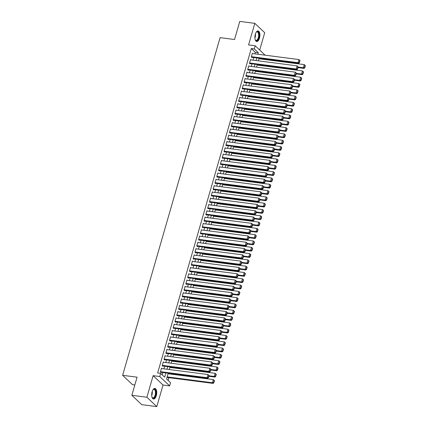 <?xml version="1.0" encoding="UTF-8"?>
<svg xmlns="http://www.w3.org/2000/svg" width="428" height="428" viewBox="0 0 428 428"><rect width="100%" height="100%" fill="white"/><g stroke="black" fill="none" stroke-linecap="round" stroke-linejoin="round"><path stroke-width="0.64" d="M156.295 395.702A5.329 2.45 97.4 0 0 154.893 388.442A5.329 2.45 97.4 0 0 152.122 391.759A5.329 2.45 97.4 0 0 153.524 399.014A5.329 2.45 97.4 0 0 156.295 395.702M259.486 38.188A5.329 2.45 97.4 0 0 258.084 30.934A5.329 2.45 97.4 0 0 255.313 34.245A5.329 2.45 97.4 0 0 256.714 41.505A5.329 2.45 97.4 0 0 259.486 38.188M168.193 373.205L166.54 378.935L170.547 382.728L169.643 385.879L159.746 376.522L160.655 373.371L164.668 377.164L165.893 372.911M163.02 385.023L153.122 375.661L146.895 397.238L131.845 395.29L141.743 404.653L156.792 406.6L163.02 385.023L169.643 385.879M134.825 384.97L132.525 384.67L122.627 375.313L220.088 37.643L234.539 39.51L239.766 21.4L254.815 23.347L248.588 44.924L255.206 45.78L265.093 55.18M259.71 50.039L264.713 32.71L254.815 23.347M168.097 380.412L168.889 377.667M169.953 373.986L170.103 373.457M171.767 367.689L171.922 367.154M173.586 361.387L173.741 360.858M175.405 355.09L175.56 354.555M177.224 348.788L177.379 348.253M179.043 342.491L179.198 341.956M180.862 336.189L181.017 335.654M182.681 329.892L182.831 329.357M184.5 323.589L184.65 323.054M186.314 317.292L186.469 316.757M188.133 310.99L188.288 310.455M189.952 304.693L190.107 304.158M191.771 298.391L191.926 297.856M193.59 292.089L193.745 291.559M195.409 285.792L195.564 285.257M197.228 279.489L197.378 278.96M199.047 273.192L199.197 272.657M200.86 266.89L201.016 266.36M202.679 260.593L202.835 260.058M204.498 254.291L204.654 253.756M206.317 247.994L206.473 247.459M208.136 241.692L208.292 241.157M209.955 235.395L210.111 234.86M211.774 229.092L211.93 228.557M213.593 222.795L213.743 222.26M215.407 216.493L215.562 215.958M217.226 210.196L217.381 209.661M219.045 203.894L219.2 203.359M220.864 197.597L221.019 197.062M222.683 191.295L222.838 190.76M224.502 184.992L224.657 184.463M226.321 178.695L226.476 178.16M228.14 172.393L228.29 171.863M229.954 166.096L230.109 165.561M231.773 159.794L231.928 159.264M233.592 153.497L233.747 152.962M235.411 147.195L235.566 146.66M237.23 140.898L237.385 140.363M239.049 134.595L239.204 134.06M240.868 128.298L241.023 127.763M242.687 121.996L242.837 121.461M244.5 115.699L244.656 115.164M246.319 109.397L246.475 108.862M248.138 103.1L248.294 102.565M249.957 96.798L250.113 96.263M251.776 90.501L251.931 89.966M253.595 84.198L253.751 83.663M255.414 77.896L255.57 77.366M257.233 71.599L257.383 71.064M259.047 65.297L259.202 64.767M260.866 59L261.021 58.465M146.895 397.238L156.792 406.6M161.891 368.578L161.49 368.198L160.404 371.98L161.072 372.611L161.163 372.296M163.71 362.281L163.309 361.901L162.217 365.678L162.886 366.315L162.977 365.999M165.529 355.978L165.128 355.598L164.036 359.381L164.705 360.012L164.796 359.697M167.348 349.681L166.947 349.302L165.855 353.079L166.524 353.715L166.615 353.4M169.167 343.379L168.766 342.999L167.674 346.782L168.343 347.413L168.434 347.097M170.986 337.077L170.585 336.702L169.493 340.479L170.162 341.111L170.253 340.8M172.805 330.78L172.404 330.4L171.312 334.182L171.981 334.814L172.072 334.498M174.619 324.478L174.223 324.103L173.131 327.88L173.8 328.511L173.891 328.201M176.438 318.181L176.036 317.801L174.95 321.583L175.619 322.214L175.71 321.899M178.257 311.878L177.855 311.504L176.764 315.281L177.433 315.912L177.524 315.596M180.076 305.581L179.674 305.201L178.583 308.984L179.252 309.615L179.343 309.3M181.895 299.279L181.493 298.905L180.402 302.682L181.071 303.313L181.162 302.997M183.714 292.982L183.312 292.602L182.221 296.385L182.89 297.016L182.981 296.7M185.533 286.68L185.131 286.3L184.04 290.082L184.709 290.714L184.8 290.398M187.352 280.383L186.95 280.003L185.859 283.78L186.528 284.417L186.619 284.101M189.165 274.08L188.769 273.701L187.678 277.483L188.347 278.114L188.438 277.799M190.984 267.784L190.583 267.404L189.497 271.181L190.166 271.817L190.257 271.502M192.803 261.481L192.402 261.101L191.311 264.884L191.979 265.515L192.07 265.2M194.622 255.184L194.221 254.804L193.13 258.582L193.798 259.218L193.889 258.903M196.441 248.882L196.04 248.502L194.949 252.285L195.617 252.916L195.708 252.6M198.26 242.585L197.859 242.205L196.768 245.982L197.436 246.619L197.527 246.303M200.079 236.283L199.678 235.903L198.587 239.685L199.255 240.317L199.346 240.001M201.898 229.98L201.497 229.606L200.406 233.383L201.074 234.014L201.165 233.704M203.712 223.684L203.316 223.304L202.225 227.086L202.893 227.717L202.984 227.402M205.531 217.381L205.13 217.007L204.044 220.784L204.712 221.415L204.803 221.105M207.35 211.084L206.949 210.704L205.857 214.487L206.526 215.118L206.617 214.803M209.169 204.782L208.768 204.407L207.676 208.185L208.345 208.816L208.436 208.5M210.988 198.485L210.587 198.105L209.495 201.888L210.164 202.519L210.255 202.203M212.807 192.183L212.406 191.808L211.314 195.585L211.983 196.217L212.074 195.901M214.626 185.886L214.225 185.506L213.133 189.288L213.802 189.92L213.893 189.604M216.445 179.583L216.044 179.204L214.952 182.986L215.621 183.617L215.712 183.302M218.259 173.286L217.863 172.907L216.771 176.684L217.44 177.32L217.531 177.005M220.078 166.984L219.682 166.604L218.59 170.387L219.259 171.018L219.35 170.702M221.897 160.687L221.495 160.307L220.404 164.084L221.073 164.721L221.164 164.406M223.716 154.385L223.314 154.005L222.223 157.788L222.892 158.419L222.983 158.103M225.535 148.088L225.133 147.708L224.042 151.485L224.711 152.122L224.802 151.806M227.354 141.786L226.952 141.406L225.861 145.188L226.53 145.82L226.621 145.504M229.173 135.489L228.771 135.109L227.68 138.886L228.349 139.517L228.44 139.207M230.992 129.186L230.59 128.807L229.499 132.589L230.168 133.22L230.259 132.905M232.805 122.884L232.409 122.51L231.318 126.287L231.987 126.918L232.078 126.608M234.624 116.587L234.228 116.207L233.137 119.99L233.806 120.621L233.897 120.305M236.443 110.285L236.042 109.91L234.951 113.688L235.619 114.319L235.71 114.003M238.262 103.988L237.861 103.608L236.77 107.391L237.438 108.022L237.529 107.706M240.081 97.686L239.68 97.311L238.589 101.088L239.257 101.72L239.348 101.404M241.9 91.389L241.499 91.009L240.408 94.791L241.076 95.423L241.167 95.107M243.719 85.086L243.318 84.712L242.227 88.489L242.895 89.12L242.986 88.805M245.538 78.789L245.137 78.41L244.046 82.187L244.714 82.823L244.805 82.508M247.352 72.487L246.956 72.107L245.865 75.89L246.533 76.521L246.624 76.205M249.171 66.19L248.775 65.81L247.684 69.587L248.352 70.224L248.443 69.908M250.99 59.888L250.589 59.508L249.497 63.291L250.166 63.922L250.257 63.606M254.863 53.853L255.302 52.334L251.29 48.541L157.643 372.981L160.655 373.371M162.212 374.842L162.886 372.52M163.945 368.845L164.7 366.218M165.764 362.543L166.519 359.921M167.583 356.246L168.338 353.619M169.402 349.944L170.157 347.322M171.216 343.647L171.976 341.02M173.035 337.344L173.795 334.723M174.854 331.047L175.614 328.42M176.673 324.745L177.433 322.124M178.492 318.448L179.246 315.821M180.311 312.146L181.065 309.524M182.13 305.843L182.884 303.222M183.949 299.546L184.703 296.925M185.763 293.244L186.522 290.623M187.582 286.947L188.341 284.32M189.401 280.645L190.16 278.023M191.22 274.348L191.979 271.721M193.039 268.046L193.798 265.424M194.858 261.749L195.612 259.122M196.677 255.446L197.431 252.825M198.496 249.15L199.25 246.523M200.309 242.847L201.069 240.226M202.128 236.55L202.888 233.923M203.947 230.248L204.707 227.626M205.766 223.951L206.526 221.324M207.585 217.649L208.345 215.027M209.404 211.352L210.159 208.725M211.223 205.049L211.978 202.428M213.042 198.747L213.797 196.126M214.856 192.45L215.616 189.829M216.675 186.148L217.435 183.526M218.494 179.851L219.254 177.224M220.313 173.549L221.073 170.927M222.132 167.252L222.892 164.625M223.951 160.949L224.705 158.328M225.77 154.652L226.524 152.026M227.589 148.35L228.343 145.729M229.408 142.053L230.162 139.426M231.222 135.751L231.981 133.129M233.041 129.454L233.8 126.827M234.86 123.152L235.619 120.53M236.679 116.855L237.438 114.228M238.498 110.552L239.252 107.931M240.317 104.255L241.071 101.629M242.136 97.953L242.89 95.332M243.955 91.651L244.709 89.029M245.768 85.354L246.528 82.732M247.587 79.052L248.347 76.43M249.406 72.755L250.166 70.128M251.225 66.452L251.985 63.831M253.044 60.155L253.799 57.529M252.809 53.591L252.408 53.211L251.316 56.988L251.985 57.625L252.076 57.309M153.122 375.661L159.746 376.522M251.29 48.541L254.296 48.931L255.206 45.78M131.845 395.29L137.072 377.18L122.627 375.313M259.106 58.219L258.351 60.84M257.292 64.516L256.533 67.142M255.473 70.818L254.714 73.439M253.654 77.115L252.895 79.742M251.835 83.417L251.076 86.039M250.016 89.714L249.262 92.341M248.197 96.016L247.443 98.638M246.378 102.313L245.624 104.94M244.559 108.616L243.805 111.237M242.746 114.918L241.986 117.54M240.927 121.215L240.167 123.836M239.108 127.517L238.348 130.139M237.289 133.814L236.529 136.441M235.47 140.117L234.715 142.738M233.651 146.413L232.896 149.04M231.832 152.716L231.077 155.337M230.013 159.013L229.258 161.64M228.199 165.315L227.439 167.936M226.38 171.612L225.62 174.239M224.561 177.914L223.801 180.536M222.742 184.211L221.982 186.838M220.923 190.514L220.169 193.135M219.104 196.81L218.35 199.437M217.285 203.113L216.531 205.734M215.466 209.41L214.712 212.037M213.652 215.712L212.893 218.334M211.833 222.014L211.074 224.636M210.014 228.311L209.255 230.933M208.195 234.614L207.436 237.235M206.376 240.911L205.617 243.537M204.557 247.213L203.803 249.834M202.738 253.51L201.984 256.137M200.919 259.812L200.165 262.434M199.106 266.109L198.346 268.736M197.287 272.411L196.527 275.033M195.468 278.708L194.708 281.335M193.649 285.011L192.889 287.632M191.83 291.308L191.07 293.934M190.011 297.61L189.256 300.231M188.192 303.907L187.437 306.534M186.373 310.209L185.618 312.831M184.559 316.511L183.799 319.133M182.74 322.808L181.98 325.43M180.921 329.111L180.161 331.732M179.102 335.408L178.342 338.029M177.283 341.71L176.523 344.331M175.464 348.007L174.71 350.634M173.645 354.309L172.891 356.931M171.826 360.606L171.072 363.233M170.012 366.908L169.253 369.53M257.87 54.244L258.309 52.724L254.296 48.931M166.957 369.236L167.712 366.609M168.771 362.933L169.531 360.312M170.59 356.636L171.35 354.01M172.409 350.334L173.169 347.713M174.228 344.032L174.988 341.41M176.047 337.735L176.801 335.113M177.866 331.433L178.62 328.811M179.685 325.136L180.439 322.509M181.504 318.833L182.258 316.212M183.318 312.536L184.077 309.909M185.137 306.234L185.896 303.613M186.956 299.937L187.715 297.31M188.775 293.635L189.534 291.013M190.594 287.338L191.348 284.711M192.413 281.036L193.167 278.414M194.232 274.739L194.986 272.112M196.051 268.436L196.805 265.815M197.864 262.139L198.624 259.512M199.683 255.837L200.443 253.216M201.502 249.535L202.262 246.913M203.321 243.238L204.081 240.616M205.14 236.935L205.895 234.314M206.959 230.639L207.714 228.017M208.778 224.336L209.533 221.715M210.597 218.039L211.352 215.412M212.411 211.737L213.171 209.115M214.23 205.44L214.99 202.813M216.049 199.138L216.809 196.516M217.868 192.841L218.628 190.214M219.687 186.538L220.441 183.917M221.506 180.242L222.26 177.615M223.325 173.939L224.079 171.318M225.144 167.642L225.898 165.015M226.958 161.34L227.717 158.718M228.777 155.043L229.536 152.416M230.596 148.741L231.355 146.119M232.415 142.438L233.174 139.817M234.234 136.141L234.988 133.52M236.053 129.839L236.807 127.218M237.872 123.542L238.626 120.915M239.691 117.24L240.445 114.618M241.504 110.943L242.264 108.316M243.323 104.641L244.083 102.019M245.142 98.344L245.902 95.717M246.961 92.041L247.721 89.42M248.78 85.744L249.54 83.118M250.599 79.442L251.354 76.821M252.418 73.145L253.173 70.518M254.237 66.843L254.992 64.221M256.051 60.546L256.811 57.919M255.302 52.334L258.309 52.724M252.317 53.527L298.91 59.556L298 62.702L298.669 63.339L299.386 62.777L300.023 60.573L299.755 60.316L299.119 62.52L299.386 62.777M251.589 57.245L298.669 63.339M251.407 56.673L298 62.702L299.119 62.52M299.755 60.316L298.91 59.556M297.99 67.619L304.019 68.394L303.35 67.763L298.139 67.089M258.956 58.754L304.26 64.612L305.105 65.377L304.469 67.581L304.736 67.833L305.373 65.628L305.105 65.377M304.469 67.581L303.35 67.763L304.26 64.612M304.736 67.833L304.019 68.394M256.083 32.389A4.612 2.119 -82.6 0 1 256.335 32.1A4.612 2.119 -82.6 0 1 258.694 32.753A4.612 2.119 -82.6 0 1 258.721 37.862A4.612 2.119 -82.6 0 1 255.323 39.927A4.612 2.119 -82.6 0 1 255.152 39.585M255.232 39.761A4.269 1.963 97.4 0 0 256.067 40.35A4.269 1.963 97.4 0 0 258.287 37.696A4.269 1.963 97.4 0 0 257.164 31.881A4.269 1.963 97.4 0 0 256.206 32.239M256.399 41.414A5.297 2.434 97.4 0 0 258.988 38.113A5.297 2.434 97.4 0 0 257.758 30.934M152.892 389.903A4.612 2.119 -82.6 0 1 153.144 389.614A4.612 2.119 -82.6 0 1 153.887 389.132A4.612 2.119 -82.6 0 1 155.904 393.022A4.612 2.119 -82.6 0 1 153.566 398.206A4.612 2.119 -82.6 0 1 152.133 397.441A4.612 2.119 -82.6 0 1 151.961 397.098M152.042 397.275A4.269 1.963 97.4 0 0 152.876 397.863A4.269 1.963 97.4 0 0 153.278 397.831A4.269 1.963 97.4 0 0 155.418 393.455A4.269 1.963 97.4 0 0 153.973 389.394A4.269 1.963 97.4 0 0 153.572 389.427A4.269 1.963 97.4 0 0 153.015 389.753M153.208 398.928A5.297 2.434 97.4 0 0 153.54 398.875A5.297 2.434 97.4 0 0 156.177 393.626A5.297 2.434 97.4 0 0 154.567 388.447M250.498 59.824L297.091 65.853L296.181 69.004L296.85 69.636L297.567 69.074L298.204 66.87L297.936 66.618L297.3 68.822L297.567 69.074M249.77 63.542L296.85 69.636M249.588 62.975L296.181 69.004L297.3 68.822M297.936 66.618L297.091 65.853M248.684 66.126L295.272 72.155L294.362 75.301L295.031 75.938L295.748 75.376L296.385 73.172L296.117 72.915L295.481 75.125L295.748 75.376M247.951 69.844L295.031 75.938M247.775 69.277L294.362 75.301L295.481 75.125M296.117 72.915L295.272 72.155M246.865 72.423L293.453 78.452L292.543 81.604L293.212 82.235L293.929 81.673L294.566 79.469L294.298 79.217L293.661 81.422L293.929 81.673M246.132 76.141L293.212 82.235M245.956 75.574L292.543 81.604L293.661 81.422M294.298 79.217L293.453 78.452M245.046 78.725L291.634 84.755L290.724 87.901L291.393 88.537L292.115 87.975L292.752 85.771L292.485 85.514L291.848 87.724L292.115 87.975M244.313 82.444L291.393 88.537M244.137 81.876L290.724 87.901L291.848 87.724M292.485 85.514L291.634 84.755M296.171 73.916L302.2 74.697L301.531 74.065L296.32 73.391M257.137 65.051L302.441 70.914L303.286 71.679L302.65 73.883L302.917 74.135L303.554 71.931L303.286 71.679M302.65 73.883L301.531 74.065L302.441 70.914M302.917 74.135L302.2 74.697M294.352 80.218L300.381 80.994L299.712 80.362L294.507 79.688M255.318 71.353L300.622 77.211L301.467 77.976L300.83 80.18L301.098 80.437L301.735 78.228L301.467 77.976M300.83 80.18L299.712 80.362L300.622 77.211M301.098 80.437L300.381 80.994M292.533 86.515L298.562 87.296L297.893 86.665L292.688 85.991M253.499 77.65L298.803 83.514L299.648 84.279L299.012 86.483L299.279 86.734L299.916 84.53L299.648 84.279M299.012 86.483L297.893 86.665L298.803 83.514M299.279 86.734L298.562 87.296M290.714 92.817L296.743 93.593L296.074 92.962L290.869 92.288M251.68 83.952L296.984 89.81L297.829 90.576L297.192 92.78L297.46 93.037L298.097 90.827L297.829 90.576M297.192 92.78L296.074 92.962L296.984 89.81M297.46 93.037L296.743 93.593M243.227 85.022L289.815 91.052L288.905 94.203L289.574 94.834L290.296 94.272L290.933 92.068L290.666 91.817L290.029 94.021L290.296 94.272M242.494 88.74L289.574 94.834M242.318 88.173L288.905 94.203L290.029 94.021M290.666 91.817L289.815 91.052M288.9 99.114L294.924 99.895L294.255 99.264L289.05 98.59M249.861 90.249L295.165 96.113L296.015 96.878L295.379 99.082L295.646 99.333L296.283 97.129L296.015 96.878M295.379 99.082L294.255 99.264L295.165 96.113M295.646 99.333L294.924 99.895M241.408 91.325L288.001 97.354L287.092 100.505L287.76 101.136L288.477 100.575L289.114 98.37L288.846 98.114L288.21 100.323L288.477 100.575M240.675 95.043L287.76 101.136M240.499 94.476L287.092 100.505L288.21 100.323M288.846 98.114L288.001 97.354M287.081 105.416L293.105 106.198L292.436 105.561L287.231 104.887M248.042 96.551L293.346 102.415L294.197 103.175L293.56 105.379L293.827 105.636L294.464 103.432L294.197 103.175M293.56 105.379L292.436 105.561L293.346 102.415M293.827 105.636L293.105 106.198M239.589 97.621L286.182 103.651L285.273 106.802L285.941 107.433L286.658 106.872L287.295 104.667L287.028 104.416L286.391 106.62L286.658 106.872M238.856 101.345L285.941 107.433M238.68 100.773L285.273 106.802L286.391 106.62M287.028 104.416L286.182 103.651M285.262 111.713L291.291 112.494L290.623 111.863L285.412 111.189M246.228 102.848L291.532 108.712L292.377 109.477L291.741 111.681L292.008 111.933L292.645 109.728L292.377 109.477M291.741 111.681L290.623 111.863L291.532 108.712M292.008 111.933L291.291 112.494M237.77 103.924L284.363 109.953L283.454 113.104L284.122 113.736L284.839 113.174L285.476 110.97L285.209 110.718L284.572 112.922L284.839 113.174M237.042 107.642L284.122 113.736M236.861 107.075L283.454 113.104L284.572 112.922M285.209 110.718L284.363 109.953M283.443 118.016L289.472 118.797L288.804 118.16L283.593 117.486M244.409 109.151L289.713 115.014L290.559 115.774L289.922 117.978L290.189 118.235L290.826 116.031L290.559 115.774M289.922 117.978L288.804 118.16L289.713 115.014M290.189 118.235L289.472 118.797M235.951 110.226L282.544 116.25L281.635 119.401L282.303 120.033L283.02 119.476L283.657 117.267L283.39 117.015L282.753 119.219L283.02 119.476M235.223 113.944L282.303 120.033M235.042 113.372L281.635 119.401L282.753 119.219M283.39 117.015L282.544 116.25M281.624 124.313L287.653 125.094L286.985 124.462L281.774 123.788M242.59 115.448L287.894 121.311L288.74 122.076L288.103 124.281L288.37 124.532L289.007 122.328L288.74 122.076M288.103 124.281L286.985 124.462L287.894 121.311M288.37 124.532L287.653 125.094M234.137 116.523L280.725 122.552L279.816 125.704L280.484 126.335L281.201 125.773L281.838 123.569L281.57 123.318L280.934 125.522L281.201 125.773M233.404 120.241L280.484 126.335M233.228 119.674L279.816 125.704L280.934 125.522M281.57 123.318L280.725 122.552M279.805 130.615L285.834 131.396L285.166 130.759L279.96 130.085M240.771 121.75L286.075 127.614L286.921 128.373L286.284 130.577L286.551 130.834L287.188 128.63L286.921 128.373M286.284 130.577L285.166 130.759L286.075 127.614M286.551 130.834L285.834 131.396M232.318 122.825L278.906 128.849L277.997 132.001L278.665 132.632L279.382 132.075L280.019 129.866L279.752 129.614L279.115 131.819L279.382 132.075M231.585 126.544L278.665 132.632M231.409 125.971L277.997 132.001L279.115 131.819M279.752 129.614L278.906 128.849M277.986 136.912L284.015 137.693L283.347 137.062L278.141 136.388M238.952 128.047L284.256 133.911L285.101 134.676L284.465 136.88L284.732 137.131L285.369 134.927L285.101 134.676M284.465 136.88L283.347 137.062L284.256 133.911M284.732 137.131L284.015 137.693M230.499 129.122L277.087 135.152L276.178 138.303L276.846 138.934L277.569 138.372L278.205 136.168L277.938 135.917L277.301 138.121L277.569 138.372M229.766 132.841L276.846 138.934M229.59 132.273L276.178 138.303L277.301 138.121M277.938 135.917L277.087 135.152M276.167 143.214L282.196 143.995L281.528 143.359L276.322 142.69M237.133 134.349L282.437 140.213L283.283 140.972L282.646 143.182L282.913 143.434L283.55 141.229L283.283 140.972M282.646 143.182L281.528 143.359L282.437 140.213M282.913 143.434L282.196 143.995M228.68 135.425L275.268 141.454L274.359 144.6L275.027 145.231L275.75 144.675L276.386 142.465L276.119 142.214L275.482 144.418L275.75 144.675M227.947 139.143L275.027 145.231M227.771 138.57L274.359 144.6L275.482 144.418M276.119 142.214L275.268 141.454M274.353 149.511L280.377 150.292L279.709 149.661L274.503 148.987M235.314 140.646L280.618 146.51L281.469 147.275L280.832 149.479L281.1 149.73L281.736 147.526L281.469 147.275M280.832 149.479L279.709 149.661L280.618 146.51M281.1 149.73L280.377 150.292M226.861 141.721L273.455 147.751L272.545 150.902L273.214 151.533L273.931 150.972L274.567 148.767L274.3 148.516L273.663 150.72L273.931 150.972M226.128 145.44L273.214 151.533M225.952 144.873L272.545 150.902L273.663 150.72M274.3 148.516L273.455 147.751M272.534 155.813L278.558 156.595L277.89 155.963L272.684 155.289M233.495 146.948L278.799 152.812L279.65 153.572L279.013 155.781L279.281 156.033L279.917 153.829L279.65 153.572M279.013 155.781L277.89 155.963L278.799 152.812M279.281 156.033L278.558 156.595M225.042 148.024L271.636 154.053L270.726 157.199L271.395 157.836L272.112 157.274L272.748 155.07L272.481 154.813L271.844 157.017L272.112 157.274M224.309 151.742L271.395 157.836M224.133 151.17L270.726 157.199L271.844 157.017M272.481 154.813L271.636 154.053M270.715 162.11L276.745 162.891L276.076 162.26L270.865 161.586M231.682 153.251L276.986 159.109L277.831 159.874L277.194 162.078L277.462 162.33L278.098 160.126L277.831 159.874M277.194 162.078L276.076 162.26L276.986 159.109M277.462 162.33L276.745 162.891M223.223 154.321L269.817 160.35L268.907 163.501L269.576 164.133L270.293 163.571L270.929 161.367L270.662 161.115L270.025 163.319L270.293 163.571M222.496 158.039L269.576 164.133M222.314 157.472L268.907 163.501L270.025 163.319M270.662 161.115L269.817 160.35M268.896 168.413L274.926 169.194L274.257 168.562L269.046 167.888M229.863 159.548L275.167 165.411L276.012 166.176L275.375 168.381L275.643 168.632L276.279 166.428L276.012 166.176M275.375 168.381L274.257 168.562L275.167 165.411M275.643 168.632L274.926 169.194M221.404 160.623L267.998 166.653L267.088 169.798L267.757 170.435L268.474 169.873L269.11 167.669L268.843 167.412L268.206 169.616L268.474 169.873M220.677 164.341L267.757 170.435M220.495 163.774L267.088 169.798L268.206 169.616M268.843 167.412L267.998 166.653M267.077 174.715L273.107 175.491L272.438 174.859L267.227 174.185M228.044 165.85L273.348 171.708L274.193 172.473L273.556 174.678L273.824 174.929L274.46 172.725L274.193 172.473M273.556 174.678L272.438 174.859L273.348 171.708M273.824 174.929L273.107 175.491M219.591 166.92L266.179 172.949L265.269 176.101L265.938 176.732L266.655 176.17L267.291 173.966L267.024 173.715L266.387 175.919L266.655 176.17M218.858 170.638L265.938 176.732M218.681 170.071L265.269 176.101L266.387 175.919M267.024 173.715L266.179 172.949M265.258 181.012L271.288 181.793L270.619 181.162L265.414 180.488M226.225 172.147L271.529 178.011L272.374 178.776L271.737 180.98L272.005 181.231L272.641 179.027L272.374 178.776M271.737 180.98L270.619 181.162L271.529 178.011M272.005 181.231L271.288 181.793M217.772 173.222L264.36 179.252L263.45 182.398L264.119 183.034L264.836 182.472L265.472 180.268L265.205 180.011L264.568 182.221L264.836 182.472M217.039 176.941L264.119 183.034M216.862 176.373L263.45 182.398L264.568 182.221M265.205 180.011L264.36 179.252M263.439 187.314L269.469 188.09L268.8 187.459L263.594 186.785M224.406 178.449L269.71 184.308L270.555 185.073L269.918 187.277L270.186 187.534L270.822 185.324L270.555 185.073M269.918 187.277L268.8 187.459L269.71 184.308M270.186 187.534L269.469 188.09M215.953 179.519L262.541 185.549L261.631 188.7L262.3 189.331L263.022 188.769L263.659 186.565L263.391 186.314L262.755 188.518L263.022 188.769M215.22 183.238L262.3 189.331M215.043 182.67L261.631 188.7L262.755 188.518M263.391 186.314L262.541 185.549M261.62 193.611L267.65 194.392L266.981 193.761L261.776 193.087M222.587 184.746L267.891 190.61L268.736 191.375L268.099 193.579L268.367 193.831L269.003 191.626L268.736 191.375M268.099 193.579L266.981 193.761L267.891 190.61M268.367 193.831L267.65 194.392M214.134 185.822L260.722 191.851L259.812 195.002L260.481 195.633L261.203 195.072L261.84 192.868L261.572 192.611L260.936 194.82L261.203 195.072M213.401 189.54L260.481 195.633M213.224 188.973L259.812 195.002L260.936 194.82M261.572 192.611L260.722 191.851M259.807 199.913L265.831 200.689L265.162 200.058L259.957 199.384M220.768 191.049L266.072 196.907L266.922 197.672L266.286 199.876L266.553 200.133L267.19 197.923L266.922 197.672M266.286 199.876L265.162 200.058L266.072 196.907M266.553 200.133L265.831 200.689M212.315 192.119L258.903 198.148L257.998 201.299L258.667 201.93L259.384 201.369L260.021 199.164L259.753 198.913L259.117 201.117L259.384 201.369M211.582 195.842L258.667 201.93M211.405 195.27L257.998 201.299L259.117 201.117M259.753 198.913L258.903 198.148M257.988 206.21L264.012 206.992L263.343 206.36L258.137 205.686M218.949 197.345L264.253 203.209L265.103 203.974L264.467 206.178L264.734 206.43L265.371 204.226L265.103 203.974M264.467 206.178L263.343 206.36L264.253 203.209M264.734 206.43L264.012 206.992M210.496 198.421L257.089 204.45L256.179 207.601L256.848 208.233L257.565 207.671L258.202 205.467L257.934 205.215L257.298 207.419L257.565 207.671M209.763 202.139L256.848 208.233M209.586 201.572L256.179 207.601L257.298 207.419M257.934 205.215L257.089 204.45M256.169 212.513L262.198 213.294L261.529 212.657L256.319 211.983M217.13 203.648L262.439 209.511L263.284 210.271L262.648 212.475L262.915 212.732L263.552 210.528L263.284 210.271M262.648 212.475L261.529 212.657L262.439 209.511M262.915 212.732L262.198 213.294M208.677 204.718L255.27 210.747L254.36 213.898L255.029 214.53L255.746 213.968L256.383 211.764L256.115 211.512L255.479 213.716L255.746 213.968M207.949 208.441L255.029 214.53M207.767 207.869L254.36 213.898L255.479 213.716M256.115 211.512L255.27 210.747M254.35 218.81L260.379 219.591L259.71 218.959L254.5 218.285M215.316 209.945L260.62 215.808L261.465 216.573L260.829 218.778L261.096 219.029L261.733 216.825L261.465 216.573M260.829 218.778L259.71 218.959L260.62 215.808M261.096 219.029L260.379 219.591M206.858 211.02L253.451 217.049L252.541 220.201L253.21 220.832L253.927 220.27L254.564 218.066L254.296 217.815L253.66 220.019L253.927 220.27M206.13 214.738L253.21 220.832M205.948 214.171L252.541 220.201L253.66 220.019M254.296 217.815L253.451 217.049M205.044 217.322L251.632 223.346L250.722 226.498L251.391 227.129L252.108 226.573L252.745 224.363L252.477 224.112L251.841 226.316L252.108 226.573M204.311 221.041L251.391 227.129M204.135 220.468L250.722 226.498L251.841 226.316M252.477 224.112L251.632 223.346M203.225 223.619L249.813 229.649L248.903 232.8L249.572 233.431L250.289 232.869L250.926 230.665L250.658 230.414L250.022 232.618L250.289 232.869M202.492 227.338L249.572 233.431M202.316 226.77L248.903 232.8L250.022 232.618M250.658 230.414L249.813 229.649M252.531 225.112L258.56 225.893L257.891 225.256L252.681 224.582M213.497 216.247L258.801 222.111L259.646 222.87L259.01 225.075L259.277 225.331L259.914 223.127L259.646 222.87M259.01 225.075L257.891 225.256L258.801 222.111M259.277 225.331L258.56 225.893M250.712 231.409L256.741 232.19L256.072 231.559L250.867 230.885M211.678 222.544L256.982 228.408L257.827 229.173L257.191 231.377L257.458 231.628L258.095 229.424L257.827 229.173M257.191 231.377L256.072 231.559L256.982 228.408M257.458 231.628L256.741 232.19M248.893 237.711L254.922 238.492L254.253 237.856L249.048 237.182M209.859 228.846L255.163 234.71L256.008 235.47L255.372 237.674L255.639 237.931L256.276 235.726L256.008 235.47M255.372 237.674L254.253 237.856L255.163 234.71M255.639 237.931L254.922 238.492M201.406 229.922L247.994 235.946L247.084 239.097L247.753 239.728L248.475 239.172L249.112 236.962L248.845 236.711L248.208 238.915L248.475 239.172M200.673 233.64L247.753 239.728M200.497 233.067L247.084 239.097L248.208 238.915M248.845 236.711L247.994 235.946M247.074 244.008L253.103 244.789L252.434 244.158L247.229 243.484M208.04 235.143L253.344 241.007L254.189 241.772L253.553 243.976L253.82 244.228L254.457 242.023L254.189 241.772M253.553 243.976L252.434 244.158L253.344 241.007M253.82 244.228L253.103 244.789M199.587 236.219L246.175 242.248L245.265 245.399L245.934 246.03L246.656 245.469L247.293 243.264L247.026 243.013L246.389 245.217L246.656 245.469M198.854 239.937L245.934 246.03M198.678 239.37L245.265 245.399L246.389 245.217M247.026 243.013L246.175 242.248M245.26 250.31L251.284 251.092L250.615 250.455L245.41 249.786M206.221 241.446L251.525 247.309L252.376 248.069L251.739 250.278L252.006 250.53L252.643 248.326L252.376 248.069M251.739 250.278L250.615 250.455L251.525 247.309M252.006 250.53L251.284 251.092M197.768 242.521L244.356 248.55L243.452 251.696L244.121 252.333L244.837 251.771L245.474 249.567L245.207 249.31L244.57 251.514L244.837 251.771M197.035 246.239L244.121 252.333M196.859 245.667L243.452 251.696L244.57 251.514M245.207 249.31L244.356 248.55M243.441 256.607L249.465 257.389L248.796 256.757L243.591 256.083M204.402 247.742L249.706 253.606L250.557 254.371L249.92 256.575L250.187 256.827L250.824 254.623L250.557 254.371M249.92 256.575L248.796 256.757L249.706 253.606M250.187 256.827L249.465 257.389M195.949 248.818L242.542 254.847L241.633 257.998L242.302 258.63L243.018 258.068L243.655 255.864L243.388 255.612L242.751 257.817L243.018 258.068M195.216 252.536L242.302 258.63M195.04 251.969L241.633 257.998L242.751 257.817M243.388 255.612L242.542 254.847M241.622 262.91L247.651 263.691L246.983 263.06L241.772 262.385M202.583 254.045L247.892 259.908L248.738 260.668L248.101 262.878L248.368 263.129L249.005 260.925L248.738 260.668M248.101 262.878L246.983 263.06L247.892 259.908M248.368 263.129L247.651 263.691M194.13 255.12L240.723 261.15L239.814 264.295L240.483 264.932L241.199 264.37L241.836 262.166L241.569 261.909L240.932 264.113L241.199 264.37M193.397 258.838L240.483 264.932M193.221 258.266L239.814 264.295L240.932 264.113M241.569 261.909L240.723 261.15M239.803 269.207L245.833 269.988L245.164 269.356L239.953 268.682M200.769 260.347L246.073 266.205L246.919 266.97L246.282 269.175L246.549 269.426L247.186 267.222L246.919 266.97M246.282 269.175L245.164 269.356L246.073 266.205M246.549 269.426L245.833 269.988M192.311 261.417L238.904 267.447L237.995 270.598L238.664 271.229L239.38 270.667L240.017 268.463L239.75 268.212L239.113 270.416L239.38 270.667M191.584 265.135L238.664 271.229M191.402 264.568L237.995 270.598L239.113 270.416M239.75 268.212L238.904 267.447M237.984 275.509L244.014 276.29L243.345 275.659L238.134 274.985M198.95 266.644L244.254 272.508L245.1 273.273L244.463 275.477L244.73 275.728L245.367 273.524L245.1 273.273M244.463 275.477L243.345 275.659L244.254 272.508M244.73 275.728L244.014 276.29M190.492 267.719L237.085 273.749L236.176 276.895L236.845 277.531L237.561 276.97L238.198 274.765L237.931 274.509L237.294 276.713L237.561 276.97M189.764 271.438L236.845 277.531M189.588 270.871L236.176 276.895L237.294 276.713M237.931 274.509L237.085 273.749M236.165 281.811L242.195 282.587L241.526 281.956L236.32 281.282M197.131 272.946L242.435 278.805L243.281 279.57L242.644 281.774L242.911 282.025L243.548 279.821L243.281 279.57M242.644 281.774L241.526 281.956L242.435 278.805M242.911 282.025L242.195 282.587M188.678 274.016L235.266 280.046L234.357 283.197L235.026 283.828L235.742 283.266L236.379 281.062L236.112 280.811L235.475 283.015L235.742 283.266M187.946 277.735L235.026 283.828M187.769 277.167L234.357 283.197L235.475 283.015M236.112 280.811L235.266 280.046M234.346 288.108L240.376 288.889L239.707 288.258L234.501 287.584M195.312 279.243L240.616 285.107L241.462 285.872L240.825 288.076L241.092 288.328L241.729 286.123L241.462 285.872M240.825 288.076L239.707 288.258L240.616 285.107M241.092 288.328L240.376 288.889M186.859 280.319L233.447 286.348L232.538 289.494L233.207 290.13L233.929 289.569L234.56 287.365L234.293 287.108L233.661 289.317L233.929 289.569M186.126 284.037L233.207 290.13M185.95 283.47L232.538 289.494L233.661 289.317M234.293 287.108L233.447 286.348M232.527 294.411L238.556 295.186L237.888 294.555L232.682 293.881M193.493 285.546L238.797 291.404L239.643 292.169L239.006 294.373L239.273 294.63L239.91 292.42L239.643 292.169M239.006 294.373L237.888 294.555L238.797 291.404M239.273 294.63L238.556 295.186M185.04 286.616L231.628 292.645L230.719 295.796L231.388 296.427L232.11 295.866L232.746 293.661L232.479 293.41L231.842 295.614L232.11 295.866M184.308 290.334L231.388 296.427M184.131 289.767L230.719 295.796L231.842 295.614M232.479 293.41L231.628 292.645M230.713 300.707L236.738 301.489L236.069 300.857L230.863 300.183M191.674 291.843L236.978 297.706L237.829 298.471L237.192 300.675L237.46 300.927L238.096 298.723L237.829 298.471M237.192 300.675L236.069 300.857L236.978 297.706M237.46 300.927L236.738 301.489M183.221 292.918L229.809 298.947L228.905 302.098L229.574 302.73L230.291 302.168L230.927 299.964L230.66 299.707L230.023 301.917L230.291 302.168M182.489 296.636L229.574 302.73M182.312 296.069L228.905 302.098L230.023 301.917M230.66 299.707L229.809 298.947M228.894 307.01L234.919 307.786L234.25 307.154L229.044 306.48M189.855 298.145L235.159 304.003L236.01 304.768L235.373 306.972L235.641 307.229L236.277 305.02L236.01 304.768M235.373 306.972L234.25 307.154L235.159 304.003M235.641 307.229L234.919 307.786M181.402 299.215L227.996 305.244L227.086 308.395L227.755 309.027L228.472 308.465L229.108 306.261L228.841 306.009L228.204 308.214L228.472 308.465M180.669 302.938L227.755 309.027M180.493 302.366L227.086 308.395L228.204 308.214M228.841 306.009L227.996 305.244M227.075 313.307L233.105 314.088L232.436 313.457L227.225 312.782M188.036 304.442L233.34 310.305L234.191 311.07L233.554 313.275L233.822 313.526L234.458 311.322L234.191 311.07M233.554 313.275L232.436 313.457L233.34 310.305M233.822 313.526L233.105 314.088M179.583 305.517L226.177 311.547L225.267 314.698L225.936 315.329L226.653 314.767L227.289 312.563L227.022 312.312L226.385 314.516L226.653 314.767M178.851 309.235L225.936 315.329M178.674 308.668L225.267 314.698L226.385 314.516M227.022 312.312L226.177 311.547M225.256 319.609L231.286 320.39L230.617 319.753L225.406 319.079M186.223 310.744L231.527 316.608L232.372 317.367L231.735 319.572L232.003 319.828L232.639 317.624L232.372 317.367M231.735 319.572L230.617 319.753L231.527 316.608M232.003 319.828L231.286 320.39M177.764 311.814L224.358 317.844L223.448 320.995L224.117 321.626L224.834 321.064L225.47 318.86L225.203 318.609L224.566 320.813L224.834 321.064M177.037 315.538L224.117 321.626M176.855 314.965L223.448 320.995L224.566 320.813M225.203 318.609L224.358 317.844M223.437 325.906L229.467 326.687L228.798 326.056L223.587 325.382M184.404 317.041L229.708 322.905L230.553 323.67L229.916 325.874L230.184 326.125L230.82 323.921L230.553 323.67M229.916 325.874L228.798 326.056L229.708 322.905M230.184 326.125L229.467 326.687M175.945 318.116L222.539 324.146L221.629 327.297L222.298 327.928L223.015 327.367L223.651 325.162L223.384 324.911L222.747 327.115L223.015 327.367M175.218 321.835L222.298 327.928M175.041 321.268L221.629 327.297L222.747 327.115M223.384 324.911L222.539 324.146M221.618 332.208L227.648 332.989L226.979 332.353L221.774 331.679M182.585 323.343L227.889 329.207L228.734 329.967L228.097 332.171L228.365 332.428L229.001 330.223L228.734 329.967M228.097 332.171L226.979 332.353L227.889 329.207M228.365 332.428L227.648 332.989M174.132 324.419L220.72 330.443L219.81 333.594L220.479 334.225L221.196 333.669L221.832 331.459L221.565 331.208L220.928 333.412L221.196 333.669M173.399 328.137L220.479 334.225M173.222 327.564L219.81 333.594L220.928 333.412M221.565 331.208L220.72 330.443M219.799 338.505L225.829 339.286L225.16 338.655L219.955 337.981M180.766 329.64L226.07 335.504L226.915 336.269L226.278 338.473L226.546 338.725L227.182 336.52L226.915 336.269M226.278 338.473L225.16 338.655L226.07 335.504M226.546 338.725L225.829 339.286M172.313 330.716L218.901 336.745L217.991 339.896L218.66 340.528L219.382 339.966L220.013 337.762L219.746 337.51L219.115 339.714L219.382 339.966M171.58 334.434L218.66 340.528M171.403 333.867L217.991 339.896L219.115 339.714M219.746 337.51L218.901 336.745M217.98 344.808L224.01 345.589L223.341 344.952L218.136 344.278M178.947 335.943L224.251 341.806L225.096 342.566L224.459 344.775L224.727 345.027L225.363 342.823L225.096 342.566M224.459 344.775L223.341 344.952L224.251 341.806M224.727 345.027L224.01 345.589M170.494 337.018L217.082 343.042L216.172 346.193L216.841 346.824L217.563 346.268L218.2 344.059L217.932 343.807L217.296 346.011L217.563 346.268M169.761 340.736L216.841 346.824M169.584 340.164L216.172 346.193L217.296 346.011M217.932 343.807L217.082 343.042M216.161 351.104L222.191 351.886L221.522 351.254L216.317 350.58M177.128 342.24L222.432 348.103L223.277 348.868L222.646 351.072L222.913 351.324L223.544 349.12L223.277 348.868M222.646 351.072L221.522 351.254L222.432 348.103M222.913 351.324L222.191 351.886M168.675 343.315L215.263 349.344L214.358 352.495L215.027 353.127L215.744 352.565L216.381 350.361L216.113 350.109L215.477 352.314L215.744 352.565M167.942 347.033L215.027 353.127M167.765 346.466L214.358 352.495L215.477 352.314M216.113 350.109L215.263 349.344M214.348 357.407L220.372 358.188L219.703 357.551L214.498 356.882M175.309 348.542L220.613 354.405L221.463 355.165L220.827 357.375L221.094 357.626L221.731 355.422L221.463 355.165M220.827 357.375L219.703 357.551L220.613 354.405M221.094 357.626L220.372 358.188M166.856 349.617L213.449 355.647L212.539 358.792L213.208 359.429L213.925 358.867L214.562 356.663L214.294 356.406L213.658 358.611L213.925 358.867M166.123 353.335L213.208 359.429M165.946 352.763L212.539 358.792L213.658 358.611M214.294 356.406L213.449 355.647M212.529 363.704L218.558 364.485L217.889 363.854L212.679 363.179M173.49 354.844L218.794 360.702L219.644 361.467L219.008 363.672L219.275 363.923L219.912 361.719L219.644 361.467M219.008 363.672L217.889 363.854L218.794 360.702M219.275 363.923L218.558 364.485M165.037 355.914L211.63 361.944L210.72 365.095L211.389 365.726L212.106 365.164L212.743 362.96L212.475 362.709L211.839 364.913L212.106 365.164M164.304 359.632L211.389 365.726M164.127 359.065L210.72 365.095L211.839 364.913M212.475 362.709L211.63 361.944M210.71 370.006L216.739 370.787L216.07 370.156L210.86 369.482M171.676 361.141L216.98 367.005L217.825 367.77L217.189 369.974L217.456 370.225L218.093 368.021L217.825 367.77M217.189 369.974L216.07 370.156L216.98 367.005M217.456 370.225L216.739 370.787M163.218 362.216L209.811 368.246L208.901 371.392L209.57 372.028L210.287 371.467L210.924 369.262L210.656 369.006L210.02 371.21L210.287 371.467M162.49 365.935L209.57 372.028M162.308 365.362L208.901 371.392L210.02 371.21M210.656 369.006L209.811 368.246M208.891 376.308L214.92 377.084L214.251 376.453L209.041 375.779M169.857 367.443L215.161 373.302L216.006 374.067L215.37 376.271L215.637 376.522L216.274 374.318L216.006 374.067M215.37 376.271L214.251 376.453L215.161 373.302M215.637 376.522L214.92 377.084M161.399 368.513L207.992 374.543L207.082 377.694L207.751 378.325L208.468 377.764L209.105 375.559L208.837 375.308L208.201 377.512L208.468 377.764M160.671 372.232L207.751 378.325M160.495 371.665L207.082 377.694L208.201 377.512M208.837 375.308L207.992 374.543M166.974 377.416L213.101 383.386L212.432 382.755L167.129 376.891M168.038 373.74L213.342 379.604L214.187 380.369L213.551 382.573L213.818 382.825L214.455 380.62L214.187 380.369M213.551 382.573L212.432 382.755L213.342 379.604M213.818 382.825L213.101 383.386M255.441 33.828A4.269 1.963 -82.6 0 1 255.152 37.29A4.269 1.963 -82.6 0 1 254.895 38.028M254.885 36.872A4.13 1.899 97.4 0 0 255.136 34.946M152.25 391.342A4.269 1.963 -82.6 0 1 151.705 395.542M151.694 394.386A4.13 1.899 97.4 0 0 151.945 392.46"/></g></svg>
